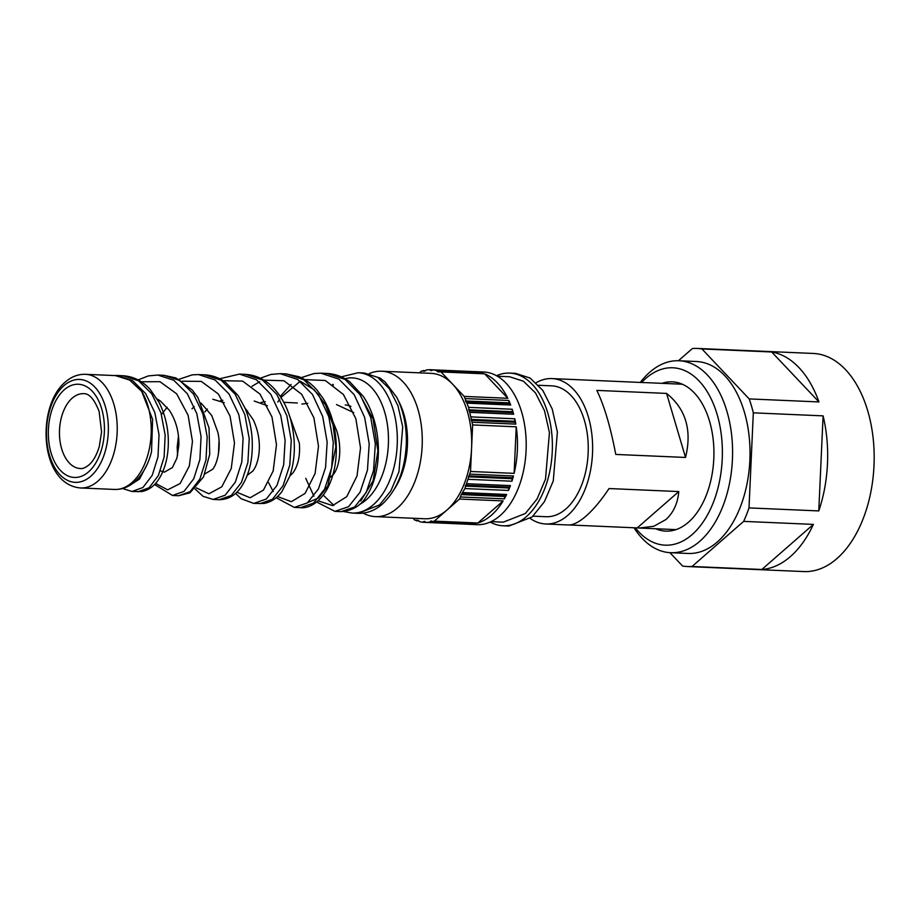 <?xml version="1.0" encoding="UTF-8"?>
<svg xmlns="http://www.w3.org/2000/svg" width="920" height="920" viewBox="0 0 920 920"><rect width="100%" height="100%" fill="white"/><g stroke="black" fill="none" stroke-linecap="round" stroke-linejoin="round"><path stroke-width="1.38" d="M533.014 516.154L546.043 516.718A65.492 39.33 -87.5 0 0 585.902 470.706A65.492 39.33 -87.5 0 0 571.837 396.416A65.492 39.33 -87.5 0 0 551.701 385.848L538.683 385.284M530.288 518.477A72.772 43.7 -87.5 0 0 545.721 523.986A72.772 43.7 -87.5 0 0 567.835 515.315A72.772 43.7 -87.5 0 0 591.859 434.412A72.772 43.7 -87.5 0 0 552.011 378.58A72.772 43.7 -87.5 0 0 536.153 382.731M644.678 382.628L552.011 378.58M567.467 524.883C572.263 525.573 578.45 522.64 586.051 516.097C593.722 509.289 601.381 500.1 609.029 488.543L678.799 491.567L637.238 527.908L569.342 524.963M676.005 529.621A72.772 43.7 -87.5 0 1 675.958 529.621L639.342 528.034L653.844 526.263L665.896 519.558C673.417 512.727 677.718 503.401 678.799 491.567M682.283 384.215A72.772 43.7 -87.5 0 0 682.249 384.215L645.633 382.628M666.574 393.415L596.804 390.402C604.164 405.375 610.489 426.719 615.768 454.434L685.538 457.447C692.162 430.249 685.837 408.905 666.574 393.415L685.538 457.447M639.342 528.034L637.238 527.908M813.015 353.452A109.158 65.538 92.5 0 1 813.245 353.452A109.158 65.538 92.5 0 1 813.475 353.464A109.158 65.538 92.5 0 1 874 465.531A109.158 65.538 92.5 0 1 803.815 571.573A109.158 65.538 92.5 0 1 803.585 571.561M678.419 360.743L692.426 348.496A109.158 65.538 92.5 0 1 696.957 348.427A109.158 65.538 92.5 0 1 697.188 348.438A109.158 65.538 92.5 0 1 701.925 348.956L771.696 351.98A109.158 65.538 92.5 0 1 818.961 401.936L771.696 351.98M818.961 401.936L749.19 398.912A109.158 65.538 92.5 0 1 753.319 412.838L749.006 507.909A109.158 65.538 92.5 0 1 743.636 521.375L692.058 566.478A109.158 65.538 92.5 0 1 687.527 566.547A109.158 65.538 92.5 0 1 687.297 566.536A109.158 65.538 92.5 0 1 682.571 566.018L669.932 552.667M753.319 412.838L823.089 415.863A109.158 65.538 92.5 0 1 818.777 510.922L823.089 415.863M749.006 507.909L818.777 510.922M743.636 521.375L813.406 524.389A109.158 65.538 92.5 0 1 761.829 569.491L813.406 524.389M692.058 566.478L761.829 569.491M749.19 398.912L701.925 348.956M640.297 382.444A96.059 57.672 92.5 0 1 678.948 360.755L696.394 361.514A96.059 57.672 92.5 0 1 740.715 505.977A96.059 57.672 92.5 0 1 688.091 553.46L670.657 552.702A96.059 57.672 92.5 0 1 634.018 527.769M641.585 382.501A88.78 53.302 92.5 0 1 707.422 392.023A88.78 53.302 92.5 0 1 713.782 501.296A88.78 53.302 92.5 0 1 635.306 527.816M661.974 383.341A74.715 44.861 92.5 0 1 672.221 381.834A74.715 44.861 92.5 0 1 706.686 494.19A74.715 44.861 92.5 0 1 665.758 531.127A74.715 44.861 92.5 0 1 655.684 528.747M678.948 360.755A96.059 57.672 92.5 0 1 723.269 505.218A96.059 57.672 92.5 0 1 670.657 552.702M332.856 421.544L336.547 430.18C342.47 448.258 339.491 467.141 333.293 474.513L329.072 478.227M328.037 414.276L330.222 417.185M350.945 406.456A37.479 22.505 -87.5 0 0 345.253 404.961M353.683 412.597L336.547 404.593M301.841 404.041L307.751 403.351M288.799 413.793L299.334 443.084C300.311 455.446 298.218 465.347 293.066 472.776L289.88 475.87M261.13 402.419L265.224 401.695M244.835 407.79L253.333 419.876C258.669 431.618 260.452 443.474 258.715 455.446C257.6 462.242 255.645 467.44 252.839 471.04L247.25 475.318M246.502 411.941L247.583 410.791M220.432 400.821L222.801 400.257M204.838 411.884L207.368 409.055M200.974 402.971L211.784 415.575L217.81 432.193C221.398 446.694 217.373 463.921 212.623 469.292L204.861 473.915M161.471 414.506L167.141 407.307M157.251 399.073L160.252 400.89L169.326 410.239C175.881 420.256 179.055 431.882 178.871 445.107L176.916 458.137L172.396 467.555L164.335 472.167L160.425 470.833M159.482 400.372L158.343 400.993M178.468 436.011L177.169 447.143L177.583 455.549M194.258 406.617L191.992 408.802M224.227 402.661L212.784 399.234M219.006 441.37L218.431 454.043M267.421 405.754L254.207 401.028M297.367 402.983L283.762 402.304M141.691 391.368L152.617 419.359L151.512 451.8C148.246 464.588 142.657 474.559 134.757 481.735C128.685 487.048 121.969 489.624 114.574 489.44A56.879 34.155 -87.5 0 0 131.859 482.655A56.879 34.155 -87.5 0 0 141.691 391.368L129.582 380.029L115.448 375.601L85.491 374.313C78.108 374.129 71.38 376.705 65.308 382.018C36.075 406.387 39.387 484.529 80.569 487.968A56.879 34.155 -87.5 0 0 97.853 481.183A56.879 34.155 -87.5 0 0 116.633 417.956A56.879 34.155 -87.5 0 0 85.491 374.313M332.66 384.353L332.591 385.618A64.837 38.928 92.5 0 1 333.442 384.893M333.868 505.356L323.725 495.592M490.176 522.054A76.418 45.885 -87.5 0 0 503.125 525.791L508.932 526.044L532.151 516.936L544.422 501.699L553.265 480.93L557.382 431.986L552.218 409.02L542.788 390.39L530.115 378.062L515.545 373.359L509.726 373.106A76.418 45.885 -87.5 0 0 496.512 375.716M369.207 373.635A72.772 43.7 92.5 0 1 381.662 371.209A72.772 43.7 92.5 0 1 421.509 427.053A72.772 43.7 92.5 0 1 397.486 507.943A72.772 43.7 92.5 0 1 375.372 516.626A72.772 43.7 92.5 0 1 363.17 513.13M503.125 525.791A76.418 45.885 -87.5 0 0 526.343 516.683A76.418 45.885 -87.5 0 0 551.574 431.733A76.418 45.885 -87.5 0 0 509.726 373.106M381.662 371.209L431.077 373.347A72.772 43.7 92.5 0 1 452.605 384.169A72.772 43.7 92.5 0 1 471.58 448.201A72.772 43.7 92.5 0 1 446.901 510.082A72.772 43.7 92.5 0 1 424.787 518.765L375.372 516.626M497.386 376.222L509.565 376.74L523.457 381.225L535.52 392.955L544.502 410.711L549.424 432.584L545.502 479.193L537.073 498.973L525.389 513.475L503.286 522.158L491.096 521.628M504.861 496.501L504.344 498.87A76.418 45.885 -87.5 0 0 506.655 494.477L505.298 495.661A1.46 0.874 -87.5 0 0 504.861 496.501L461.253 494.615L459.528 499.042L434.274 521.134L432.595 521.594L431.169 520.915L429.168 522.215L426.19 522.422L424.189 521.387L422.763 522.249L419.808 521.755L417.933 520.271L414.828 520.179L413.011 518.247M461.253 494.615L464.899 488.566L470.522 471.477L472.627 424.925L468.579 407.353L464.186 396.393L441.036 371.933L437.931 371.841L436.057 370.346L433.101 369.863L431.02 370.691L429.686 369.69L426.696 369.886L424.695 371.185L421.601 370.978L419.462 372.853M424.189 521.387L424.844 521.422L424.189 521.387M466.693 524.17A76.418 45.885 -87.5 0 0 468.234 524.285L476.962 524.664A76.418 45.885 -87.5 0 0 500.181 515.545A76.418 45.885 -87.5 0 0 525.4 430.606A76.418 45.885 -87.5 0 0 483.563 371.979L474.846 371.599A76.418 45.885 -87.5 0 0 473.294 371.577L429.686 369.69M425.856 370.633L423.269 370.518M433.101 369.863L476.709 371.749A76.418 45.885 -87.5 0 0 474.846 371.599M439.403 371.312L483.011 373.198A76.418 45.885 -87.5 0 0 479.665 372.232L436.057 370.346M484.644 373.819L507.794 398.279A76.418 45.885 -87.5 0 0 484.644 373.819L441.036 371.933M507.794 398.279L464.186 396.393M508.806 400.453L509.105 402.856A1.46 0.874 -87.5 0 0 509.473 403.742L510.703 405.041A76.418 45.885 -87.5 0 0 508.806 400.453L465.198 398.567M510.703 405.041L467.095 403.155M512.187 409.239L512.279 411.711A1.46 0.874 -87.5 0 0 512.566 412.666L513.67 414.253A76.418 45.885 -87.5 0 0 512.187 409.239L468.579 407.353M513.67 414.253L470.062 412.367M514.774 418.772L514.659 421.256A1.46 0.874 -87.5 0 0 514.855 422.28L515.821 424.12A76.418 45.885 -87.5 0 0 514.774 418.772L471.166 416.886M515.821 424.12L472.213 422.234M516.235 426.811L514.13 473.363A76.418 45.885 -87.5 0 0 516.235 426.811L472.627 424.925M514.13 473.363L470.522 471.477M513.463 475.985L512.348 477.721A1.46 0.874 -87.5 0 0 512.06 478.722L511.945 481.206A76.418 45.885 -87.5 0 0 513.463 475.985L469.855 474.099M511.945 481.206L468.337 479.32M510.439 485.599L509.185 487.071A1.46 0.874 -87.5 0 0 508.817 488.002L508.507 490.452A76.418 45.885 -87.5 0 0 510.439 485.599L466.831 483.713M508.507 490.452L464.899 488.566M506.655 494.477L463.047 492.591M504.344 498.87L460.736 496.984M503.136 500.928L477.882 523.009A76.418 45.885 -87.5 0 0 491.452 515.177A76.418 45.885 -87.5 0 0 503.136 500.928L459.528 499.042M477.882 523.009L434.274 521.134M480.47 373.083L479.665 372.232M473.616 523.365L472.776 524.101A76.418 45.885 -87.5 0 0 476.203 523.48L432.595 521.594M472.776 524.101L429.168 522.215M468.234 524.285A76.418 45.885 -87.5 0 0 469.798 524.308L426.19 522.422M426.155 522.399L422.763 522.249M419.014 520.915L416.461 520.8M305.728 478.285L313.916 496.19M318.124 500.813L332.557 505.597L346.759 496.65L357.029 475.939L360.525 447.925L355.844 418.68L343.401 394.496L325.289 380.489L304.75 379.615M300.253 381.271L280.945 397.486M279.749 399.13L277.805 402.051M268.548 482.574L273.263 491.579M277.483 496.512L291.341 501.687L305.118 493.384L315.111 473.432L318.492 446.257L313.904 417.818L301.702 394.289L283.946 380.765L263.856 380.144M259.658 381.719L251.999 386.285M236.831 492.211L250.125 497.766L263.453 490.095L273.171 470.959L276.483 444.647L271.986 416.99L260.026 394.128L242.638 381.098L223.019 380.684M196.213 487.841L208.897 493.798L221.789 486.818L231.253 468.498L234.485 443.003L230.046 416.139L218.316 393.955L201.284 381.397L182.125 381.213M158.873 400.695L158.493 401.281M155.572 483.414L167.658 489.842L180.113 483.552L189.324 466.049L192.464 441.404L188.129 415.322L176.64 393.783L159.953 381.697L141.243 381.765M129.294 485.668L139.495 479.078L147.142 464.37M360.721 500.963L373.094 480.803L377.89 450.961L373.094 419.083L359.122 393.265M307.855 502.515L318.676 497.904L327.865 485.921L335.857 446.878L333.028 424.879L325.577 404.972L314.145 389.735L299.978 381.053M344.977 378.718A64.837 38.928 92.5 0 1 386.94 421.797A64.837 38.928 92.5 0 1 366.378 499.709A64.837 38.928 92.5 0 1 359.433 504.482M72.231 398.118A37.479 22.505 -87.5 0 0 59.846 439.783A37.479 22.505 -87.5 0 0 80.373 468.533C82.443 468.947 85.272 467.762 88.872 464.991C93.276 461.173 96.749 454.986 99.302 446.453L101.568 431.952L99.13 411.47C94.38 399.291 89.205 393.357 83.616 393.656A37.479 22.505 -87.5 0 0 72.231 398.118M316.675 502.021L334.926 511.37L348.519 506.713L360.077 492.211L367.459 470.12L369.196 443.831L364.63 417.312L354.119 394.611L338.893 379.12L320.873 373.186L314.168 373.497L301.127 377.66M276.138 497.697L294.296 507.414L307.36 502.895L318.469 488.888L325.553 467.555L327.163 442.106L322.69 416.461L312.478 394.473L297.678 379.454L280.197 373.658L271.043 374.394L260.337 378.212M235.6 493.361L241.086 498.697L253.805 503.424L266.317 498.996L276.943 485.438L283.682 464.784L285.119 440.22L280.726 415.46L270.756 394.231L256.392 379.741L239.441 374.106L219.604 378.775M195.086 488.968L203.044 496.317L213.13 499.433L225.158 495.213L235.347 482.091L241.776 462.139L243.098 438.38L238.74 414.425L228.988 393.933L215.004 379.937L198.501 374.566L192.211 374.865L178.882 379.339M154.537 484.518L172.5 495.466L184.011 491.383L193.752 478.768L199.881 459.551L201.066 436.655L196.788 413.574L187.346 393.772L173.788 380.259L157.814 375.049L148.373 375.912L138.103 379.914M122.532 488.52L131.985 491.487L142.957 487.496L152.225 475.318L157.998 456.791L159.033 434.769L154.824 412.562L145.624 393.53L132.491 380.546L117.047 375.486L123.165 375.762L120.094 375.785M341.055 511.635L354.637 506.977L366.195 492.476L373.577 470.396L375.325 444.095L370.76 417.577L360.237 394.887L345.011 379.385L327.002 373.451C335.167 373.876 342.734 376.648 349.703 381.777L363.342 396.428C369.564 405.835 373.865 416.633 376.268 428.812C379.097 443.555 379.109 457.746 376.28 471.385C374.325 480.78 371.185 488.853 366.873 495.604C361.468 505.344 352.854 510.692 341.055 511.635L334.926 511.37M300.426 507.679L313.49 503.159L324.587 489.152L331.683 467.82L333.293 442.37L328.82 416.725L318.608 394.737L303.807 379.718L286.327 373.922L299.207 376.809C305.877 379.649 311.776 384.054 316.928 390.022L323.023 398.303C329.256 408.549 333.316 420.129 335.236 433.021C337.928 453.617 335.627 471.569 328.325 486.887C319.32 504.332 307.315 508.518 300.426 507.679L294.296 507.414M259.934 503.688L272.446 499.261L283.072 485.702L289.8 465.048L291.249 440.484L286.856 415.725L276.885 394.496L262.522 380.006L245.559 374.371C256.806 375.153 266.547 380.155 274.815 389.367C282.106 397.728 287.419 407.905 290.731 419.922C295.895 440.277 295.527 459.172 289.627 476.594L281.991 491.441C277.138 498.099 271.135 502.101 263.994 503.47L253.805 503.424M219.248 499.698L231.288 495.477L241.477 482.356L247.905 462.403L249.228 438.644L244.858 414.69L235.117 394.197L221.133 380.202L204.631 374.831C212.175 375.222 219.155 377.752 225.584 382.421L238.188 395.68L244.777 407.663C248.848 417.197 251.286 427.305 252.08 438.012C253.207 456.584 250.09 472.121 242.73 484.633C236.854 494.5 229.022 499.525 219.248 499.698L213.13 499.433M178.63 495.73L190.141 491.659L199.881 479.032L205.999 459.816L207.195 436.919L202.917 413.839L193.476 394.036L179.906 380.535L163.944 375.314L175.892 377.959L192.337 390.114L197.938 397.647L209.047 428.007L209.737 454.261L203.515 476.94L189.945 492.832L178.63 495.73L172.5 495.466M135.056 491.28L138.115 491.751L149.086 487.761L158.355 475.582L164.128 457.056L165.151 435.034L160.954 412.827L151.754 393.794L138.621 380.811L123.165 375.762C133.572 376.487 142.577 381.041 150.19 389.436L159.045 402.304C166.704 417.921 169.625 434.389 167.82 451.697C166.52 463.07 163.334 472.512 158.24 480.022C153.916 486.427 148.361 490.279 141.588 491.567L131.985 491.487M358.19 513.325L379.534 504.953L390.804 490.958L398.935 471.868L402.718 426.891L397.969 405.789L389.309 388.654L377.66 377.327L364.262 373.014L379.834 377.993L385.1 381.961L396.716 397.256C403.696 411.022 406.881 426.868 406.272 444.797C404.857 470.511 396.911 490.256 382.421 504.034C375.096 510.462 367.011 513.555 358.19 513.337L352.072 513.061A70.23 42.17 -87.5 0 0 373.405 504.689A70.23 42.17 -87.5 0 0 396.589 426.627A70.23 42.17 -87.5 0 0 358.133 372.749L341.274 376.855M64.227 389.815A46.644 28.002 -87.5 0 0 51.094 452.962A46.644 28.002 -87.5 0 0 88.527 471.891A46.644 28.002 -87.5 0 0 101.66 408.744A46.644 28.002 -87.5 0 0 64.227 389.815M90.838 476.203A51.486 30.912 -87.5 0 0 105.317 406.49A51.486 30.912 -87.5 0 0 63.997 385.595A51.486 30.912 92.5 0 0 49.507 455.296A51.486 30.912 92.5 0 0 90.838 476.203M394.577 488.716A62.249 37.375 -87.5 0 0 398.383 400.683M505.298 495.661L461.69 493.775M508.817 488.002L465.209 486.116M509.185 487.071L465.589 485.185M512.06 478.722L468.452 476.836M512.348 477.721L468.74 475.835M514.855 422.28L471.258 420.394M514.659 421.256L471.051 419.382M512.566 412.666L468.959 410.78M512.279 411.711L468.671 409.825M509.473 403.742L465.865 401.856M509.105 402.856L465.497 400.971M568.387 524.975L545.721 523.986M696.957 348.427L813.245 353.452M687.527 566.547L803.815 571.573M113.528 375.521L117.047 375.486M291.065 384.433L280.255 396.44M320.873 373.186L327.002 373.451M280.197 373.658L286.327 373.922M239.441 374.106L245.559 374.371M198.501 374.566L204.631 374.831M157.814 375.049L163.944 375.314M352.072 513.061L343.93 511.577M364.262 373.014L358.133 372.749M114.574 489.44L80.569 487.968"/></g></svg>
